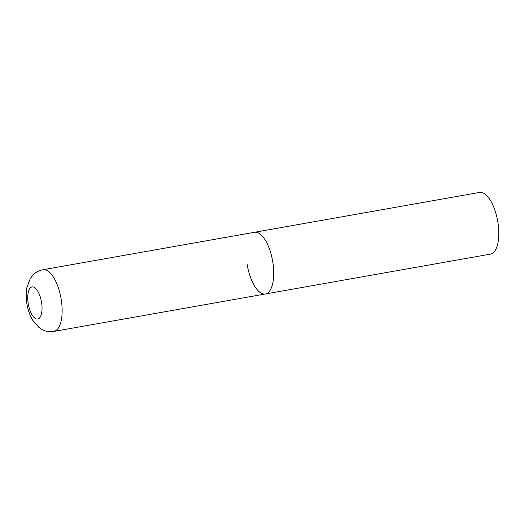 <?xml version="1.0" encoding="UTF-8"?>
<svg xmlns="http://www.w3.org/2000/svg" width="524" height="524" viewBox="0 0 524 524"><rect width="100%" height="100%" fill="white"/><g stroke="black" fill="none" stroke-linecap="round" stroke-linejoin="round"><path stroke-width="0.79" d="M53.559 331.463A31.322 12.838 -100 0 0 53.848 331.423L265.419 293.964A31.322 12.838 -100 0 0 272.663 261.24A31.322 12.838 -100 0 0 254.788 232.237A31.322 12.838 -100 0 0 254.5 232.276A31.322 12.838 80 0 1 272.722 261.594A31.322 12.838 80 0 1 265.419 293.964A31.322 12.838 80 0 1 247.197 264.653M42.929 269.736C38.887 270.515 35.488 272.388 32.737 275.342L30.32 278.513L26.921 287.434C25.925 292.759 25.951 298.359 26.986 304.241C28.021 310.221 29.94 315.572 32.75 320.308L38.914 327.441L42.293 329.622C45.588 331.319 49.112 331.967 52.865 331.568L53.848 331.423A31.322 12.838 -100 0 0 61.092 298.693A31.322 12.838 -100 0 0 43.217 269.69A31.322 12.838 -100 0 0 42.929 269.736L479.578 192.432A31.322 12.838 80 0 1 497.8 221.75A31.322 12.838 80 0 1 490.497 254.12L265.419 293.964M37.571 319.031A16.29 6.674 -100 0 0 41.52 302.171A16.29 6.674 -100 0 0 32.193 286.91A16.29 6.674 -100 0 0 28.244 303.763A16.29 6.674 -100 0 0 37.571 319.031"/></g></svg>
